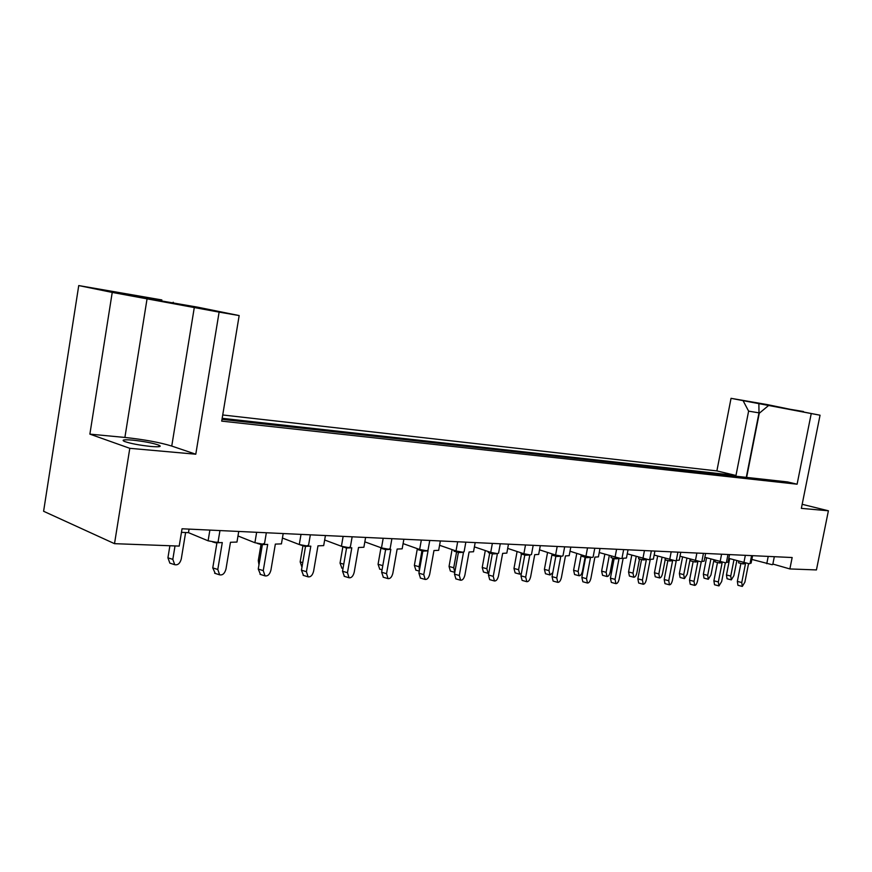 <?xml version="1.0" encoding="UTF-8"?>
<svg xmlns="http://www.w3.org/2000/svg" width="872" height="872" viewBox="0 0 872 872"><rect width="100%" height="100%" fill="white"/><g stroke="black" fill="none" stroke-linecap="round" stroke-linejoin="round"><path stroke-width="1.31" d="M132.664 440.142C144.196 441.406 152.949 443.085 158.944 445.189C162.029 446.704 159.347 447.129 150.9 446.464C139.378 445.221 130.538 443.543 124.402 441.428C121.23 439.859 123.988 439.433 132.664 440.142M195.786 454.214L171.751 446.061C159.663 442.377 144.044 439.51 124.892 437.45L89.881 434.125L129.797 448.317L195.786 454.214L219.112 312.122L239.168 315.566L197.595 307.162L162.345 301.091L138.31 296.208L161.843 299.935L78.742 285.569L43.6 511.275L114.515 543.67L179.196 546.09L182.041 528.781L792.158 557.535L789.869 568.936L816.432 569.928L828.4 510.785L802.175 504.31M803.417 412.031L767.338 404.608L731.041 398.33L716.882 470.913L222.731 414.974M716.882 470.913L735.979 475.48L222.175 418.309M746.29 477.376L759 412.859L748.612 411.137L735.979 475.48M748.612 411.137L743.075 400.64L820.051 415.214L801.357 508.365L828.4 510.785M731.041 398.33L743.075 400.64M173.212 302.235L173.463 302.998M239.168 315.566L221.706 421.122L797.106 484.2L787.46 481.922L222 419.356M219.962 530.568L218.153 541.425C219.003 542.013 218.251 542.286 215.885 542.231L208.103 540.803L188.483 532.661L181.452 532.345M188.483 532.661L189.071 529.108M774.325 556.696L772.766 564.5L772.08 564.696L751.849 559.421M751.588 555.617L750.018 563.574L749.288 563.77L728.807 558.385M727.978 554.505L726.387 562.593L725.613 562.822L704.881 557.306M703.432 553.349L701.829 561.579L701.012 561.819L680.018 556.194M677.915 552.15L676.291 560.533L675.408 560.794L654.163 555.028M651.34 550.897L649.694 559.432L648.768 559.715L627.262 553.818M623.654 549.589L621.998 558.276L621.006 558.592L599.238 552.554M594.78 548.226L593.113 557.088L592.055 557.426L585.94 556.292L570.016 551.224M564.664 546.809L562.974 555.835L561.841 556.205L555.584 555.05L539.528 549.84M533.184 545.327L531.484 554.527L530.263 554.93L523.876 553.753L507.689 548.401M500.277 543.779L498.566 553.153L497.258 553.589L490.718 552.39L474.401 546.875M465.844 542.155L464.111 551.714L462.705 552.194L456.012 550.973L439.575 545.283M429.754 540.455L428.01 550.21L426.495 550.733L419.65 549.48L403.093 543.616M391.899 538.667L390.144 548.63L388.509 549.197L381.489 547.91L364.834 541.85M352.146 536.792L350.37 546.962L348.604 547.594L341.421 546.264L324.657 539.997M310.345 534.819L308.568 545.218L306.65 545.894L299.27 544.542L282.43 538.035M266.341 532.748L264.554 543.365L262.472 544.106L254.897 542.722L237.98 535.964M772.854 564.053L789.869 568.936M89.881 434.125L112.226 292.425L78.742 285.569M129.797 448.317L114.515 543.67M811.211 413.699L797.106 484.2M768.57 405.524L759.272 413.252L746.628 477.409M803.515 411.53L785.509 408.521L820.051 415.214M219.112 312.122L112.226 292.425M759.599 412.968L759 412.859L758.869 403.365M731.325 579.869L727.052 578.768L726.463 574.964L730.747 576.054L731.325 579.869L733.864 575.694L736.829 560.729M726.463 574.964L729.679 558.636M730.747 576.054L733.941 559.879M737.352 581.406L741.756 582.54L742.312 586.42L737.93 585.286L737.352 581.406L740.906 563.421M742.312 586.42L744.895 582.136L748.547 563.715M741.756 582.54L745.484 563.672L742.944 563.922L738.519 562.822L738.824 561.306M752.591 555.671L751.108 563.127L750.084 563.225M742.944 563.922L743.206 562.582M708.315 579.248L703.998 578.136L703.344 574.256L707.672 575.367L708.315 579.248L710.963 575.008L713.917 559.977M703.344 574.256L706.571 557.808M707.672 575.367L710.865 559.072M684.422 578.605L680.073 577.471L679.364 573.514L683.724 574.648L684.422 578.605L687.201 574.288L690.134 559.225M679.364 573.514L682.58 556.957M683.724 574.648L686.907 558.254M659.624 577.94L655.221 576.774L654.447 572.751L658.851 573.907L659.624 577.94C660.856 577.864 661.826 576.403 662.524 573.536L665.173 559.857M654.447 572.751L657.662 556.085M658.851 573.907L662.033 557.415M633.835 577.242L629.399 576.065L628.559 571.956L633.007 573.133L633.835 577.242C635.154 577.188 636.168 575.694 636.887 572.762L639.525 558.996M628.559 571.956L631.764 555.202M633.007 573.133L636.178 556.565M607.032 576.523L602.552 575.313L601.626 571.127L606.116 572.326L607.032 576.523C608.416 576.479 609.484 574.953 610.226 571.956L612.853 558.102M601.626 571.127L604.819 554.298M606.116 572.326L609.277 555.693M579.117 575.76L574.594 574.539L573.602 570.277L578.136 571.487L579.117 575.76C580.589 575.749 581.711 574.19 582.474 571.116L585.101 557.197M573.602 570.277L576.774 553.382M578.136 571.487L581.275 554.81M550.047 574.975L545.48 573.732L544.411 569.372L548.979 570.615L550.047 574.975L552.793 572.653M544.411 569.372L547.562 552.445M548.979 570.615L552.096 553.916M519.734 574.158L515.134 572.882L513.979 568.446L518.589 569.71L519.734 574.158L521.358 573.591M513.979 568.446L517.096 551.507M518.589 569.71L521.467 554.069M713.896 580.807L718.343 581.951L718.964 585.908L714.528 584.752L713.896 580.807L717.493 562.495M718.964 585.908L721.656 581.548L725.341 562.8M718.343 581.951L722.114 562.734L719.422 562.985L714.953 561.862L715.247 560.369M729.559 554.581L728.055 562.178L726.441 562.331M719.422 562.985L719.683 561.677M689.523 580.174L694.014 581.352L694.701 585.385L690.221 584.207L689.523 580.174L693.153 561.546M694.701 585.385C695.878 585.286 696.826 583.815 697.524 580.937L701.252 561.83M694.014 581.352L697.84 561.753L694.995 562.004L690.482 560.86L690.766 559.41M705.633 553.458L704.118 561.197L701.862 561.394M694.995 562.004L695.235 560.751M664.202 579.52L668.737 580.719L669.489 584.829L664.965 583.63L664.202 579.52L667.865 560.543M669.489 584.829C670.732 584.752 671.723 583.248 672.443 580.305L676.236 560.74M668.737 580.719L672.595 560.74L669.587 560.99L665.031 559.824L665.303 558.407M680.781 552.281L679.244 560.173L676.301 560.423M669.587 560.99L669.827 559.78M637.857 578.845L642.424 580.065L643.253 584.251L638.686 583.03L637.857 578.845L641.563 559.519M643.253 584.251C644.582 584.196 645.618 582.659 646.359 579.64L650.261 559.366L653.379 559.116L654.927 551.071M642.424 580.065L646.348 559.682L643.154 559.933L638.555 558.745L638.816 557.372M643.154 559.933L643.383 558.778M610.422 578.136L615.043 579.379L615.948 583.662L611.337 582.409L610.422 578.136L614.171 558.451M615.948 583.662C617.354 583.619 618.444 582.049 619.207 578.953L623.153 558.265L626.456 558.015L628.025 549.796M615.043 579.379L619.011 558.571L615.632 558.832L610.989 557.622L611.228 556.303M615.632 558.832L615.839 557.731M581.853 577.406L586.518 578.67L587.488 583.03L582.834 581.766L581.853 577.406L585.635 557.328M587.488 583.03C588.992 583.008 590.126 581.417 590.922 578.245L594.911 557.11L598.421 556.87L600.001 548.477M586.518 578.67L590.518 557.426L586.943 557.677L582.256 556.445L582.485 555.202M586.943 557.677L587.139 556.63M552.052 576.643L556.761 577.929L557.818 582.376L553.12 581.09L552.052 576.643L555.867 556.173M557.818 582.376C559.41 582.387 560.609 580.752 561.426 577.493L565.47 555.911L569.187 555.671L570.789 547.104M556.761 577.929L560.816 556.227L557.023 556.478L552.281 555.224L552.499 554.047M557.023 556.478L557.197 555.497M488.091 573.307L483.459 571.999L482.216 567.465L486.859 568.762L488.091 573.307L488.756 573.329M482.216 567.465L485.301 550.559M486.859 568.762L489.737 553.001M454.792 572.337L450.377 571.084L449.047 566.451L453.723 567.77L454.803 572.304M449.047 566.451L452.078 549.611M453.723 567.77L456.59 551.9M415.89 570.146L414.363 565.383L419.083 566.735L419.399 570.43M414.363 565.383L417.339 548.662M419.083 566.735L421.939 550.766M520.944 575.836L525.696 577.155L526.841 581.7L522.099 580.381L520.944 575.836L524.802 554.963M526.841 581.7C528.541 581.733 529.805 580.065 530.656 576.719L534.743 554.668L538.678 554.418L540.302 545.665M525.696 577.155L529.805 554.974L525.772 555.224L520.998 553.949L521.194 552.859M525.772 555.224L525.947 554.309M488.451 574.997L493.247 576.348L494.478 580.992L489.693 579.64L488.451 574.997L492.342 553.709M494.478 580.992C496.288 581.057 497.629 579.357 498.501 575.902L502.643 553.36L506.828 553.11L508.463 544.161M493.247 576.348L497.4 553.666L493.116 553.916L488.298 552.608L488.473 551.638M493.116 553.916L493.28 553.055M455.903 578.888L454.476 574.125L458.4 552.401M454.476 574.125L459.304 575.498L460.623 580.24C462.563 580.349 463.98 578.616 464.896 575.051L469.082 551.998L473.518 551.747L475.186 542.591M459.304 575.498L463.501 552.303L458.955 552.554L454.094 551.213L454.258 550.363M458.955 552.554L459.108 551.747M379.734 569.144L378.067 564.271L380.89 548.259M341.868 568.097L340.047 563.105L342.838 547.038M301.865 566.909L300.164 561.884L302.922 545.785M420.468 578.082L418.898 573.209L422.865 551.028M418.898 573.209L423.77 574.615L425.187 579.455C427.258 579.608 428.773 577.842 429.722 574.158L433.951 550.559L438.671 550.319L440.36 540.956M423.77 574.615L428.021 550.864L423.182 551.115L418.288 549.752L418.418 549.044M423.182 551.115L423.323 550.374M383.342 577.242L381.631 572.25L385.62 549.6M381.631 572.25L386.536 573.689L388.04 578.627C390.264 578.845 391.866 577.035 392.858 573.231L397.142 549.066L402.166 548.826L403.867 539.234M386.536 573.689L390.83 549.371L385.686 549.622L380.748 548.226L380.846 547.671M385.686 549.622L385.805 548.924M344.396 576.359L342.522 571.247L346.565 548.03M342.522 571.247L347.47 572.708L349.062 577.765C351.449 578.038 353.16 576.196 354.206 572.25L358.523 547.496L363.886 547.256L365.608 537.425M347.47 572.708L351.808 547.79L346.326 548.041L341.41 546.264M346.326 548.041L346.435 547.387M258.973 564.827L258.286 560.598L261.011 544.51M170.563 563.367L169.855 563.149L167.925 557.818L172.82 559.366L174.738 564.696C177.844 565.339 180.024 563.432 181.278 558.963L185.616 532.53M167.925 557.818L169.898 545.741M172.82 559.366L175.021 545.937M303.5 575.444L301.45 570.19L305.538 546.363M301.45 570.19L306.421 571.694L308.11 576.839C310.683 577.199 312.514 575.324 313.604 571.225L317.975 545.839L323.686 545.61L325.43 535.539M306.421 571.694L310.813 546.145L304.96 546.384L299.979 544.782M304.96 546.384L305.069 545.774M260.51 574.474L258.254 569.078L262.385 544.608M258.254 569.078L263.257 570.615L265.034 575.869C267.802 576.327 269.764 574.419 270.92 570.146L275.345 544.106L281.438 543.877L283.193 533.544M263.257 570.615L267.693 544.401L261.447 544.64L257.284 543.409M261.447 544.64L261.546 544.052M215.264 573.449L212.768 567.901L216.943 542.755M212.768 567.901L217.793 569.481L219.646 574.833C222.633 575.422 224.747 573.471 225.99 569.002L230.459 542.286L236.966 542.057L238.743 531.451M217.793 569.481L222.284 542.569L215.602 542.798L212.572 541.894M215.602 542.798L215.7 542.221M766.761 563.715L768.221 556.401M743.871 562.778L745.342 555.322M720.087 561.797L721.58 554.211M695.376 560.783L696.881 553.044M669.663 559.737L671.189 551.834M642.904 558.636L644.441 550.57M615.011 557.491L616.58 549.262M585.94 556.292L587.521 547.889M555.584 555.05L557.186 546.461M523.876 553.753L525.5 544.967M490.718 552.39L492.364 543.409M456.012 550.973L457.68 541.774M419.65 549.48L421.329 540.051M381.489 547.91L383.19 538.253M341.421 546.264L343.132 536.367M299.27 544.542L301.014 534.383M254.897 542.722L256.651 532.291M208.103 540.803L209.88 530.089M171.751 446.061L194.358 307.108M124.892 437.45L147.117 298.431M378.067 564.271L382.797 565.645M340.047 563.105L343.753 564.195M300.164 561.884L302.737 562.647M258.286 560.598L259.616 561.001M158.944 445.189L158.693 446.726M415.781 570.114L419.279 571.116M460.623 580.24L455.805 578.855M379.582 569.1L382.056 569.819M341.65 568.032L343.012 568.435M425.187 579.455L420.326 578.049M388.04 578.627L383.146 577.188M349.062 577.765L344.135 576.283M169.855 563.149L174.738 564.696M308.11 576.839L303.151 575.335M265.034 575.869L260.03 574.321M219.646 574.833L214.621 573.242"/></g></svg>
